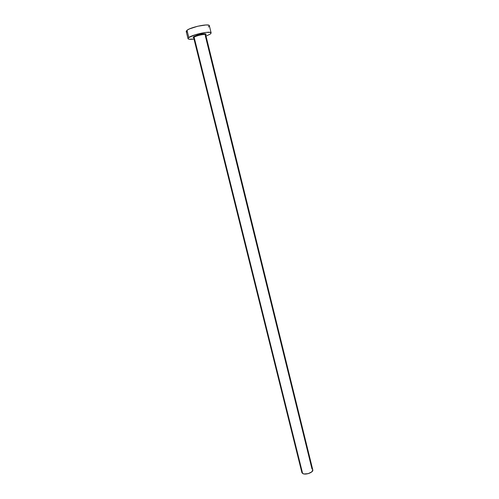 <?xml version="1.0" encoding="UTF-8"?>
<svg xmlns="http://www.w3.org/2000/svg" width="499" height="499" viewBox="0 0 499 499"><rect width="100%" height="100%" fill="white"/><g stroke="black" fill="none" stroke-linecap="round" stroke-linejoin="round"><path stroke-width="0.75" d="M205.862 34.612C208.071 32.666 196.157 34.755 193.562 36.789L193.094 37.381L193.674 37.743L193.562 36.789L194.117 37.2L302.625 473.476C305.307 475.366 313.696 472.366 312.773 469.865L205.7 34.811C205.75 33.614 196.157 35.585 194.117 37.2L193.687 37.787L301.876 472.559L302.625 473.476L194.117 37.2L193.562 36.789L197.068 35.267L202.07 34.069L205.576 33.92L206.05 34.281L205.694 34.768M186.196 31.381L186.994 30.283L189.464 28.911L197.747 26.229L206.05 24.956L208.538 25.143L209.362 25.723C209.468 23.253 190.811 27.04 186.994 30.283L188.809 37.544C192.651 34.431 211.264 30.601 211.127 32.934L210.191 34.138L206.018 36.103L210.191 34.138L211.133 33.065L210.322 32.404L206.081 32.398L195.065 34.818L188.809 37.544L186.994 30.283L186.208 31.443L188.011 38.654L188.809 37.544L188.004 38.598L188.959 39.215L194.005 39.078C190.356 39.533 188.36 39.396 188.011 38.654M208.439 26.971L209.368 25.854M186.464 31.78L187.169 32.048M205.232 35.429L311.975 468.917L312.449 469.291M312.767 469.852L311.775 471.886L308.182 473.651L304.072 473.963L302.625 473.476L301.901 472.647M301.845 472.141L302.001 471.599M205.613 34.681C204.877 33.757 196.013 35.697 194.117 37.2M205.7 34.811L205.625 34.281C207.771 33.146 196.388 34.543 193.731 36.795L193.687 37.787M209.355 25.717L211.127 32.934"/></g></svg>

